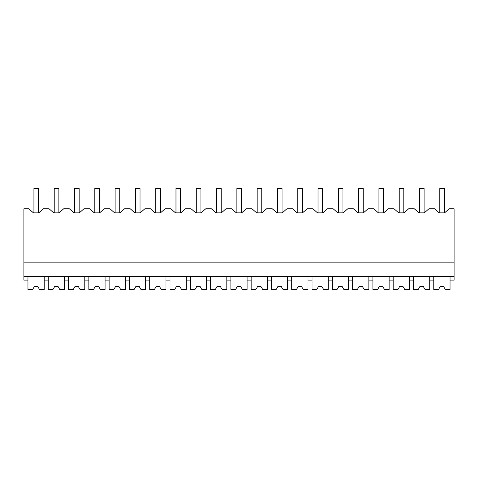 <?xml version="1.0" encoding="UTF-8"?>
<svg xmlns="http://www.w3.org/2000/svg" width="478" height="478" viewBox="0 0 478 478"><rect width="100%" height="100%" fill="white"/><g stroke="black" fill="none" stroke-linecap="round" stroke-linejoin="round"><path stroke-width="0.72" d="M23.9 276.631L23.9 208.796L28.782 208.796L33.424 212.853L38.736 212.853L43.378 208.796L49.079 208.796L53.715 212.853L59.033 212.853L63.67 208.796L69.37 208.796L74.006 212.853L79.324 212.853L83.961 208.796L89.661 208.796L94.297 212.853L99.615 212.853L104.252 208.796L109.952 208.796L114.595 212.853L119.906 212.853L124.549 208.796L130.249 208.796L134.886 212.853L140.203 212.853L144.84 208.796L150.54 208.796L155.177 212.853L160.494 212.853L165.131 208.796L170.831 208.796L175.468 212.853L180.786 212.853L185.422 208.796L191.122 208.796L195.765 212.853L201.077 212.853L205.719 208.796L211.413 208.796L216.056 212.853L221.368 212.853L226.01 208.796L231.711 208.796L236.347 212.853L241.665 212.853L246.301 208.796L252.002 208.796L256.638 212.853L261.956 212.853L266.593 208.796L272.293 208.796L276.929 212.853L282.247 212.853L286.884 208.796L292.584 208.796L297.226 212.853L302.538 212.853L307.181 208.796L312.881 208.796L317.517 212.853L322.835 212.853L327.472 208.796L333.172 208.796L337.809 212.853L343.126 212.853L347.763 208.796L353.463 208.796L358.1 212.853L363.417 212.853L368.054 208.796L373.754 208.796L378.397 212.853L383.709 212.853L388.351 208.796L394.051 208.796L398.688 212.853L404.006 212.853L408.642 208.796L414.342 208.796L418.979 212.853L424.297 212.853L428.933 208.796L434.633 208.796L439.27 212.853L444.588 212.853L449.224 208.796L454.1 208.796L454.1 276.631L23.9 276.631L23.9 280.108L27.957 280.108L27.957 276.631M23.9 262.135L454.1 262.135M27.957 280.108L27.957 289.495L32.665 289.495L34.338 286.597L37.816 286.597L39.489 289.495L44.191 289.495L44.191 280.108L48.248 280.108L48.248 289.495L52.956 289.495L54.629 286.597L58.107 286.597L59.78 289.495L64.482 289.495L64.482 280.108L68.545 280.108L68.545 289.495L73.248 289.495L74.921 286.597L78.398 286.597L80.071 289.495L84.779 289.495L84.779 280.108L88.836 280.108L88.836 289.495L93.539 289.495L95.212 286.597L98.695 286.597L100.368 289.495L105.07 289.495L105.07 280.108L109.127 280.108L109.127 289.495L113.83 289.495L115.509 286.597L118.986 286.597L120.659 289.495L125.361 289.495L125.361 280.108L129.418 280.108L129.418 289.495L134.127 289.495L135.8 286.597L139.277 286.597L140.95 289.495L145.653 289.495L145.653 280.108L149.716 280.108L149.716 289.495L154.418 289.495L156.091 286.597L159.568 286.597L161.241 289.495L165.95 289.495L165.95 280.108L170.007 280.108L170.007 289.495L174.709 289.495L176.382 286.597L179.859 286.597L181.538 289.495L186.241 289.495L186.241 280.108L190.298 280.108L190.298 289.495L195 289.495L196.673 286.597L200.157 286.597L201.83 289.495L206.532 289.495L206.532 280.108L210.589 280.108L210.589 289.495L215.297 289.495L216.97 286.597L220.448 286.597L222.121 289.495L226.823 289.495L226.823 280.108L230.886 280.108L230.886 289.495L235.588 289.495L237.261 286.597L240.739 286.597L242.412 289.495L247.114 289.495L247.114 280.108L251.177 280.108L251.177 289.495L255.879 289.495L257.552 286.597L261.03 286.597L262.703 289.495L267.411 289.495L267.411 280.108L271.468 280.108L271.468 289.495L276.17 289.495L277.843 286.597L281.327 286.597L283 289.495L287.702 289.495L287.702 280.108L291.759 280.108L291.759 289.495L296.462 289.495L298.141 286.597L301.618 286.597L303.291 289.495L307.993 289.495L307.993 280.108L312.05 280.108L312.05 289.495L316.759 289.495L318.432 286.597L321.909 286.597L323.582 289.495L328.284 289.495L328.284 280.108L332.347 280.108L332.347 289.495L337.05 289.495L338.723 286.597L342.2 286.597L343.873 289.495L348.582 289.495L348.582 280.108L352.639 280.108L352.639 289.495L357.341 289.495L359.014 286.597L362.491 286.597L364.17 289.495L368.873 289.495L368.873 280.108L372.93 280.108L372.93 289.495L377.632 289.495L379.305 286.597L382.788 286.597L384.461 289.495L389.164 289.495L389.164 280.108L393.221 280.108L393.221 289.495L397.929 289.495L399.602 286.597L403.079 286.597L404.752 289.495L409.455 289.495L409.455 280.108L413.518 280.108L413.518 289.495L418.22 289.495L419.893 286.597L423.371 286.597L425.044 289.495L429.752 289.495L429.752 280.108L433.809 280.108L433.809 289.495L438.511 289.495L440.184 286.597L443.662 286.597L445.335 289.495L450.043 289.495L450.043 280.108L454.1 280.108L454.1 276.631M433.809 280.108L433.809 276.631M429.752 280.108L429.752 276.631M450.043 280.108L450.043 276.631M44.191 280.108L44.191 276.631M48.248 280.108L48.248 276.631M64.482 280.108L64.482 276.631M68.545 280.108L68.545 276.631M84.779 280.108L84.779 276.631M88.836 280.108L88.836 276.631M105.07 280.108L105.07 276.631M109.127 280.108L109.127 276.631M125.361 280.108L125.361 276.631M129.418 280.108L129.418 276.631M145.653 280.108L145.653 276.631M149.716 280.108L149.716 276.631M165.95 280.108L165.95 276.631M170.007 280.108L170.007 276.631M186.241 280.108L186.241 276.631M190.298 280.108L190.298 276.631M206.532 280.108L206.532 276.631M210.589 280.108L210.589 276.631M226.823 280.108L226.823 276.631M230.886 280.108L230.886 276.631M247.114 280.108L247.114 276.631M251.177 280.108L251.177 276.631M267.411 280.108L267.411 276.631M271.468 280.108L271.468 276.631M287.702 280.108L287.702 276.631M291.759 280.108L291.759 276.631M307.993 280.108L307.993 276.631M312.05 280.108L312.05 276.631M328.284 280.108L328.284 276.631M332.347 280.108L332.347 276.631M348.582 280.108L348.582 276.631M352.639 280.108L352.639 276.631M368.873 280.108L368.873 276.631M372.93 280.108L372.93 276.631M389.164 280.108L389.164 276.631M393.221 280.108L393.221 276.631M409.455 280.108L409.455 276.631M413.518 280.108L413.518 276.631M33.932 212.853L33.932 188.505L38.569 188.505L38.569 212.853M54.223 212.853L54.223 188.505L58.86 188.505L58.86 212.853M74.514 212.853L74.514 188.505L79.151 188.505L79.151 212.853M94.805 212.853L94.805 188.505L99.448 188.505L99.448 212.853M115.102 212.853L115.102 188.505L119.739 188.505L119.739 212.853M135.394 212.853L135.394 188.505L140.03 188.505L140.03 212.853M155.685 212.853L155.685 188.505L160.321 188.505L160.321 212.853M175.976 212.853L175.976 188.505L180.618 188.505L180.618 212.853M196.273 212.853L196.273 188.505L200.909 188.505L200.909 212.853M216.564 212.853L216.564 188.505L221.2 188.505L221.2 212.853M236.855 212.853L236.855 188.505L241.492 188.505L241.492 212.853M257.146 212.853L257.146 188.505L261.783 188.505L261.783 212.853M277.437 212.853L277.437 188.505L282.08 188.505L282.08 212.853M297.734 212.853L297.734 188.505L302.371 188.505L302.371 212.853M318.025 212.853L318.025 188.505L322.662 188.505L322.662 212.853M338.316 212.853L338.316 188.505L342.953 188.505L342.953 212.853M358.608 212.853L358.608 188.505L363.25 188.505L363.25 212.853M378.905 212.853L378.905 188.505L383.541 188.505L383.541 212.853M399.196 212.853L399.196 188.505L403.832 188.505L403.832 212.853M419.487 212.853L419.487 188.505L424.123 188.505L424.123 212.853M439.778 212.853L439.778 188.505L444.421 188.505L444.421 212.853M39.489 289.495L37.816 286.597L34.338 286.597L32.665 289.495M59.78 289.495L58.107 286.597L54.629 286.597L52.956 289.495M80.071 289.495L78.398 286.597L74.921 286.597L73.248 289.495M100.368 289.495L98.695 286.597L95.212 286.597L93.539 289.495M120.659 289.495L118.986 286.597L115.509 286.597L113.83 289.495M140.95 289.495L139.277 286.597L135.8 286.597L134.127 289.495M161.241 289.495L159.568 286.597L156.091 286.597L154.418 289.495M181.538 289.495L179.859 286.597L176.382 286.597L174.709 289.495M201.83 289.495L200.157 286.597L196.673 286.597L195 289.495M222.121 289.495L220.448 286.597L216.97 286.597L215.297 289.495M242.412 289.495L240.739 286.597L237.261 286.597L235.588 289.495M262.703 289.495L261.03 286.597L257.552 286.597L255.879 289.495M283 289.495L281.327 286.597L277.843 286.597L276.17 289.495M303.291 289.495L301.618 286.597L298.141 286.597L296.462 289.495M323.582 289.495L321.909 286.597L318.432 286.597L316.759 289.495M343.873 289.495L342.2 286.597L338.723 286.597L337.05 289.495M364.17 289.495L362.491 286.597L359.014 286.597L357.341 289.495M384.461 289.495L382.788 286.597L379.305 286.597L377.632 289.495M404.752 289.495L403.079 286.597L399.602 286.597L397.929 289.495M425.044 289.495L423.371 286.597L419.893 286.597L418.22 289.495M445.335 289.495L443.662 286.597L440.184 286.597L438.511 289.495"/></g></svg>
